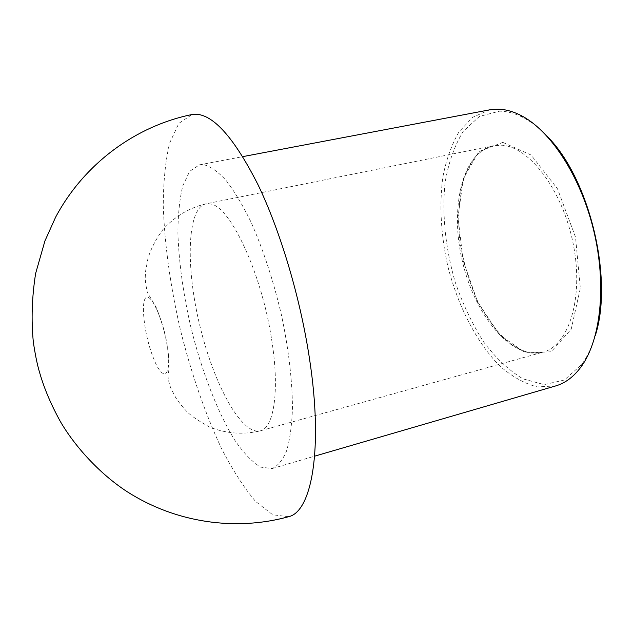 <?xml version="1.0" encoding="UTF-8"?>
<svg xmlns="http://www.w3.org/2000/svg" width="633" height="633" viewBox="0 0 633 633"><rect width="100%" height="100%" fill="white"/><g stroke="black" fill="none" stroke-linecap="round" stroke-linejoin="round"><path stroke-width="0.47" stroke-dasharray="3.17 2.37" d="M595.21 335.822C591.8 347.288 587.305 356.846 581.719 364.481L564.343 380.037L544.166 384.627L522.969 378.866C508.861 370.368 495.71 358.001 483.509 341.773C472.194 323.89 462.763 304.022 455.214 282.16C445.442 248.666 441.818 213.788 445.11 182.423C448.56 162.388 454.621 145.345 463.285 131.292L479.498 116.409L499.516 111.179C506.851 111.21 514.479 113.204 522.383 117.168C530.826 121.433 539.166 127.906 547.41 136.586M555.727 385.908L537.306 386.921C524.622 383.645 512.247 376.77 500.165 366.301C476.665 342.857 457.849 305.992 447.729 265.852C440.9 234.962 439.239 205.543 442.744 177.58C446.107 160.046 451.503 144.846 458.925 131.981L472.629 117.311L489.499 109.865M288.632 516.694L272.752 514.811L255.55 501.399C243.8 487.497 232.358 469.686 221.241 447.974C204.87 412.716 191.261 373.391 180.429 329.983C170.388 286.385 164.667 245.161 163.267 206.318C163.322 181.916 165.435 160.861 169.597 143.137L178.838 123.38L192.139 114.502M204.127 164.794C210.852 166.645 218.171 171.859 226.084 180.437C234.202 190.952 242.36 204.522 250.565 221.146C262.924 248.682 273.211 279.936 281.424 314.918C288.703 349.187 292.486 382.031 292.454 409.179C291.766 426.08 289.787 440.022 286.535 451.005C282.65 460.112 277.879 465.951 272.222 468.531L260.606 467.138C252.203 461.955 243.618 453.014 234.867 440.331C217.507 412.423 201.705 371.144 190.929 327.459C183.238 293.965 178.894 262.505 177.905 233.079C178 214.706 179.622 198.968 182.779 185.873L189.655 171.369L199.371 164.865L204.127 164.794M502.863 142.393L531.095 155.038L557.538 188.903L575.539 237.185L580.366 288.134L571.203 329.223L551.145 351.782L525.414 352.921L499.421 334.643L477.583 301.814L463.087 260.487L457.991 217.159L463.332 178.577L478.912 151.572L502.863 142.393M501.075 145.194C528.674 145.875 562.563 189.568 573.197 243.824C584.085 298.056 568.679 345.887 542.861 352.201C511.646 360.414 475.161 315.74 462.612 262.284C449.541 208.945 461.781 152.585 493.329 145.74L501.075 145.194M271.636 339.47C279.881 390.474 273.978 428.043 260.282 430.836C241.315 435.48 213.55 383.479 199.767 325.338C185.675 267.276 186.822 208.336 205.836 203.873L210.639 204.024C230.08 206.216 261.674 273.068 271.636 339.47M148.739 297.692C154.294 300.335 163.1 322.363 166.74 343.3C172.888 377.046 163.187 384.326 153.059 357.099C142.876 331.186 139.735 292.351 148.739 297.692M522.383 117.168L520.421 115.19M581.719 364.481L580.865 367.132M542.861 352.201L531.728 353.064C525.477 352.201 517.802 348.712 508.71 342.595C496.778 331.739 486.184 317.481 476.918 299.82C468.816 280.917 463.087 261.057 459.708 240.247C457.873 219.588 458.798 200.542 462.47 183.119C466.117 171.765 470.738 162.641 476.34 155.75C484.767 147.79 491.24 146.057 493.329 145.74L205.836 203.873C189.045 207.885 174.724 216.478 162.863 229.644C156.066 238.863 151.113 248.389 147.995 258.232L145.637 270.971L145.313 276.035C145.044 279.454 145.717 284.897 147.331 292.359L156.185 307.456C162.554 323.107 164.762 332.246 166.977 343.45C169.074 357.265 169.549 367.195 168.402 373.225C167.595 376.524 168.402 381.525 170.815 388.227L175.65 397.484C178.348 401.733 182.027 406.354 186.703 411.363C190.929 415.802 198.699 421.095 210.014 427.243C226.638 433.7 243.396 434.895 260.282 430.836L542.861 352.201M272.222 468.531L314.656 456.164M199.371 164.865L242.787 156.628"/><path stroke-width="0.95" d="M547.41 136.586C589.529 178.411 613.765 279.438 595.21 335.822M242.787 156.628L489.499 109.865L497.198 109.153C504.643 109.169 512.382 111.179 520.421 115.19C550.077 129.868 580.659 176.045 593.778 230.808C606.936 285.57 600.63 340.601 580.865 367.132C573.561 376.92 565.182 383.179 555.727 385.908L314.656 456.164M309.49 358.642C323.455 449.375 311.634 511.749 288.632 516.694C235.8 531.364 175.792 522.937 127.043 491.627C99.84 473.911 75.169 446.874 60.396 421.594C48.781 400.475 42.846 384.176 39.048 370.59C36.975 363.295 35.076 353.792 33.335 342.073C31.152 319.958 31.919 297.091 35.63 273.464L44.927 240.928L55.609 217.206C84.197 163.528 135.881 125.88 192.139 114.502L195.724 114.217C213.677 114.755 234.439 138.263 258.019 184.741C280.348 230.982 300.264 297.637 309.49 358.642"/></g></svg>
